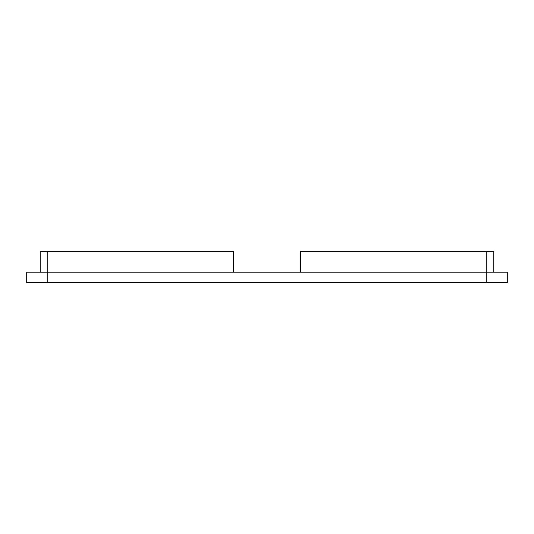 <?xml version="1.0" encoding="UTF-8"?>
<svg xmlns="http://www.w3.org/2000/svg" width="534" height="534" viewBox="0 0 534 534"><rect width="100%" height="100%" fill="white"/><g stroke="black" fill="none" stroke-linecap="round" stroke-linejoin="round"><path stroke-width="0.8" d="M40.19 272.16L40.19 251.514L233.438 251.514L233.438 272.16M300.562 272.16L300.562 251.514L493.81 251.514L493.81 272.16M26.7 272.16L507.3 272.16L507.3 282.486L26.7 282.486L26.7 272.16M47.212 251.514L47.212 282.486M486.788 251.514L486.788 282.486"/></g></svg>
